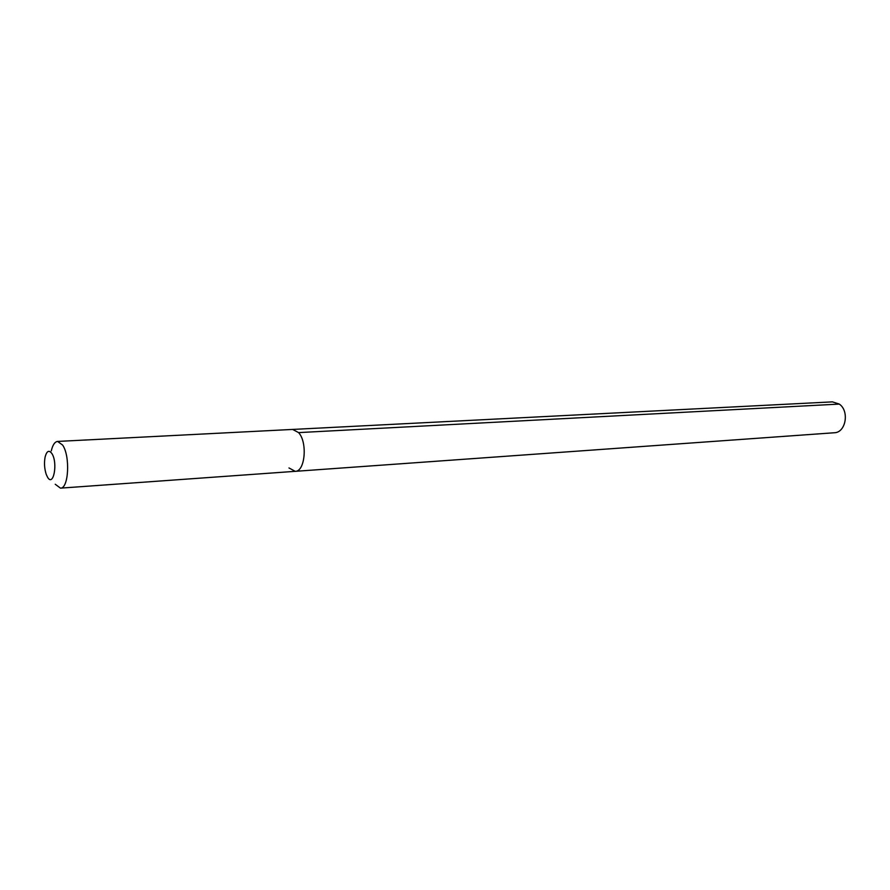 <?xml version="1.0" encoding="UTF-8"?>
<svg xmlns="http://www.w3.org/2000/svg" width="890" height="890" viewBox="0 0 890 890"><rect width="100%" height="100%" fill="white"/><g stroke="black" fill="none" stroke-linecap="round" stroke-linejoin="round"><path stroke-width="1.33" d="M288.972 467.951L295.213 471.333C305.092 471.689 307.729 442.33 298.595 432.607L292.643 429.425L298.595 432.607C307.729 442.33 305.092 471.689 295.213 471.333L834.331 432.751C845.834 432.685 849.65 411.024 839.292 404.082L298.595 432.607M55.225 484.249L60.464 488.143C68.697 488.744 70.388 456.036 62.612 445.056L57.605 441.429L832.439 401.868L839.292 404.082M51.286 450.896C52.688 444.933 54.791 441.774 57.605 441.429M47.493 477.107L46.191 474.259C44.4 468.574 44.044 462.811 45.123 456.948C46.77 450.907 49.017 449.762 51.865 453.511C58.128 462.822 53.433 487.709 47.493 477.107M60.464 488.143L295.213 471.333"/></g></svg>
